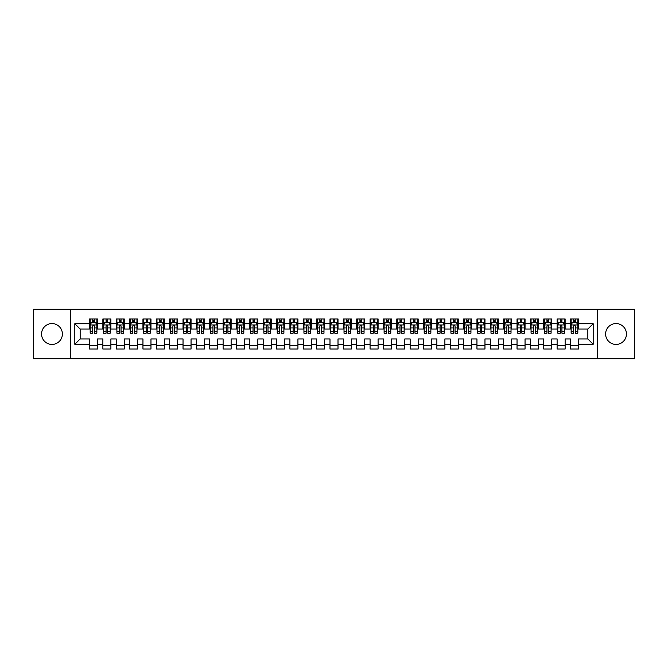 <?xml version="1.0" encoding="UTF-8"?>
<svg xmlns="http://www.w3.org/2000/svg" width="668" height="668" viewBox="0 0 668 668"><rect width="100%" height="100%" fill="white"/><g stroke="black" fill="none" stroke-linecap="round" stroke-linejoin="round"><path stroke-width="1" d="M616.03 323.579A10.421 10.421 0 0 0 605.609 334A10.421 10.421 0 0 0 616.03 344.421A10.421 10.421 0 0 0 626.45 334A10.421 10.421 0 0 0 616.03 323.579M51.97 323.579A10.421 10.421 0 0 0 41.55 334A10.421 10.421 0 0 0 51.97 344.421A10.421 10.421 0 0 0 62.391 334A10.421 10.421 0 0 0 51.97 323.579M597.593 358.716L634.6 358.716L634.6 309.284L597.593 309.284L597.593 358.716L70.407 358.716L70.407 309.284L33.4 309.284L33.4 358.716L70.407 358.716M597.593 309.284L70.407 309.284M74.816 344.287L74.816 323.713L89.512 323.713L89.512 329.057L80.16 329.057L80.16 338.943L74.816 344.287L89.512 344.287L89.512 349.03L97.528 349.03L97.528 344.287L102.872 344.287L102.872 349.03L110.888 349.03L110.888 344.287L116.232 344.287L116.232 349.03L124.248 349.03L124.248 344.287L129.592 344.287L129.592 349.03L137.608 349.03L137.608 344.287L142.952 344.287L142.952 349.03L150.968 349.03L150.968 344.287L156.312 344.287L156.312 349.03L164.328 349.03L164.328 344.287L169.672 344.287L169.672 349.03L177.688 349.03L177.688 344.287L183.032 344.287L183.032 349.03L191.048 349.03L191.048 344.287L196.392 344.287L196.392 349.03L204.408 349.03L204.408 344.287L209.752 344.287L209.752 349.03L217.768 349.03L217.768 344.287L223.112 344.287L223.112 349.03L231.128 349.03L231.128 344.287L236.472 344.287L236.472 349.03L244.488 349.03L244.488 344.287L249.832 344.287L249.832 349.03L257.848 349.03L257.848 344.287L263.192 344.287L263.192 349.03L271.208 349.03L271.208 344.287L276.552 344.287L276.552 349.03L284.568 349.03L284.568 344.287L289.912 344.287L289.912 349.03L297.928 349.03L297.928 344.287L303.272 344.287L303.272 349.03L311.288 349.03L311.288 344.287L316.632 344.287L316.632 349.03L324.648 349.03L324.648 344.287L329.992 344.287L329.992 349.03L338.008 349.03L338.008 344.287L343.352 344.287L343.352 349.03L351.368 349.03L351.368 344.287L356.712 344.287L356.712 349.03L364.728 349.03L364.728 344.287L370.072 344.287L370.072 349.03L378.088 349.03L378.088 344.287L383.432 344.287L383.432 349.03L391.448 349.03L391.448 344.287L396.792 344.287L396.792 349.03L404.808 349.03L404.808 344.287L410.152 344.287L410.152 349.03L418.168 349.03L418.168 344.287L423.512 344.287L423.512 349.03L431.528 349.03L431.528 344.287L436.872 344.287L436.872 349.03L444.888 349.03L444.888 344.287L450.232 344.287L450.232 349.03L458.248 349.03L458.248 344.287L463.592 344.287L463.592 349.03L471.608 349.03L471.608 344.287L476.952 344.287L476.952 349.03L484.968 349.03L484.968 344.287L490.312 344.287L490.312 349.03L498.328 349.03L498.328 344.287L503.672 344.287L503.672 349.03L511.688 349.03L511.688 344.287L517.032 344.287L517.032 349.03L525.048 349.03L525.048 344.287L530.392 344.287L530.392 349.03L538.408 349.03L538.408 344.287L543.752 344.287L543.752 349.03L551.768 349.03L551.768 344.287L557.112 344.287L557.112 349.03L565.128 349.03L565.128 344.287L570.472 344.287L570.472 349.03L578.488 349.03L578.488 338.943L587.84 338.943L587.84 329.057L578.488 329.057L578.488 323.713L593.184 323.713L593.184 344.287L578.488 344.287M578.488 323.713L578.488 318.97L570.472 318.97L570.472 323.713L565.128 323.713L565.128 318.97L557.112 318.97L557.112 323.713L551.768 323.713L551.768 318.97L543.752 318.97L543.752 323.713L538.408 323.713L538.408 318.97L530.392 318.97L530.392 323.713L525.048 323.713L525.048 318.97L517.032 318.97L517.032 323.713L511.688 323.713L511.688 318.97L503.672 318.97L503.672 323.713L498.328 323.713L498.328 318.97L490.312 318.97L490.312 323.713L484.968 323.713L484.968 318.97L476.952 318.97L476.952 323.713L471.608 323.713L471.608 318.97L463.592 318.97L463.592 323.713L458.248 323.713L458.248 318.97L450.232 318.97L450.232 323.713L444.888 323.713L444.888 318.97L436.872 318.97L436.872 323.713L431.528 323.713L431.528 318.97L423.512 318.97L423.512 323.713L418.168 323.713L418.168 318.97L410.152 318.97L410.152 323.713L404.808 323.713L404.808 318.97L396.792 318.97L396.792 323.713L391.448 323.713L391.448 318.97L383.432 318.97L383.432 323.713L378.088 323.713L378.088 318.97L370.072 318.97L370.072 323.713L364.728 323.713L364.728 318.97L356.712 318.97L356.712 323.713L351.368 323.713L351.368 318.97L343.352 318.97L343.352 323.713L338.008 323.713L338.008 318.97L329.992 318.97L329.992 323.713L324.648 323.713L324.648 318.97L316.632 318.97L316.632 323.713L311.288 323.713L311.288 318.97L303.272 318.97L303.272 323.713L297.928 323.713L297.928 318.97L289.912 318.97L289.912 323.713L284.568 323.713L284.568 318.97L276.552 318.97L276.552 323.713L271.208 323.713L271.208 318.97L263.192 318.97L263.192 323.713L257.848 323.713L257.848 318.97L249.832 318.97L249.832 323.713L244.488 323.713L244.488 318.97L236.472 318.97L236.472 323.713L231.128 323.713L231.128 318.97L223.112 318.97L223.112 323.713L217.768 323.713L217.768 318.97L209.752 318.97L209.752 323.713L204.408 323.713L204.408 318.97L196.392 318.97L196.392 323.713L191.048 323.713L191.048 318.97L183.032 318.97L183.032 323.713L177.688 323.713L177.688 318.97L169.672 318.97L169.672 323.713L164.328 323.713L164.328 318.97L156.312 318.97L156.312 323.713L150.968 323.713L150.968 318.97L142.952 318.97L142.952 323.713L137.608 323.713L137.608 318.97L129.592 318.97L129.592 323.713L124.248 323.713L124.248 318.97L116.232 318.97L116.232 323.713L110.888 323.713L110.888 318.97L102.872 318.97L102.872 323.713L97.528 323.713L97.528 318.97L89.512 318.97L89.512 323.713M565.128 344.287L565.128 338.943L570.472 338.943L570.472 344.287M593.184 323.713L587.84 329.057M551.768 344.287L551.768 338.943L557.112 338.943L557.112 344.287M570.472 323.713L570.472 329.057L565.128 329.057L565.128 323.713M538.408 344.287L538.408 338.943L543.752 338.943L543.752 344.287M557.112 323.713L557.112 329.057L551.768 329.057L551.768 323.713M525.048 344.287L525.048 338.943L530.392 338.943L530.392 344.287M543.752 323.713L543.752 329.057L538.408 329.057L538.408 323.713M511.688 344.287L511.688 338.943L517.032 338.943L517.032 344.287M530.392 323.713L530.392 329.057L525.048 329.057L525.048 323.713M498.328 344.287L498.328 338.943L503.672 338.943L503.672 344.287M517.032 323.713L517.032 329.057L511.688 329.057L511.688 323.713M484.968 344.287L484.968 338.943L490.312 338.943L490.312 344.287M503.672 323.713L503.672 329.057L498.328 329.057L498.328 323.713M471.608 344.287L471.608 338.943L476.952 338.943L476.952 344.287M490.312 323.713L490.312 329.057L484.968 329.057L484.968 323.713M458.248 344.287L458.248 338.943L463.592 338.943L463.592 344.287M476.952 323.713L476.952 329.057L471.608 329.057L471.608 323.713M444.888 344.287L444.888 338.943L450.232 338.943L450.232 344.287M463.592 323.713L463.592 329.057L458.248 329.057L458.248 323.713M431.528 344.287L431.528 338.943L436.872 338.943L436.872 344.287M450.232 323.713L450.232 329.057L444.888 329.057L444.888 323.713M418.168 344.287L418.168 338.943L423.512 338.943L423.512 344.287M436.872 323.713L436.872 329.057L431.528 329.057L431.528 323.713M404.808 344.287L404.808 338.943L410.152 338.943L410.152 344.287M423.512 323.713L423.512 329.057L418.168 329.057L418.168 323.713M391.448 344.287L391.448 338.943L396.792 338.943L396.792 344.287M410.152 323.713L410.152 329.057L404.808 329.057L404.808 323.713M378.088 344.287L378.088 338.943L383.432 338.943L383.432 344.287M396.792 323.713L396.792 329.057L391.448 329.057L391.448 323.713M364.728 344.287L364.728 338.943L370.072 338.943L370.072 344.287M383.432 323.713L383.432 329.057L378.088 329.057L378.088 323.713M351.368 344.287L351.368 338.943L356.712 338.943L356.712 344.287M370.072 323.713L370.072 329.057L364.728 329.057L364.728 323.713M338.008 344.287L338.008 338.943L343.352 338.943L343.352 344.287M356.712 323.713L356.712 329.057L351.368 329.057L351.368 323.713M324.648 344.287L324.648 338.943L329.992 338.943L329.992 344.287M343.352 323.713L343.352 329.057L338.008 329.057L338.008 323.713M311.288 344.287L311.288 338.943L316.632 338.943L316.632 344.287M329.992 323.713L329.992 329.057L324.648 329.057L324.648 323.713M297.928 344.287L297.928 338.943L303.272 338.943L303.272 344.287M316.632 323.713L316.632 329.057L311.288 329.057L311.288 323.713M284.568 344.287L284.568 338.943L289.912 338.943L289.912 344.287M303.272 323.713L303.272 329.057L297.928 329.057L297.928 323.713M271.208 344.287L271.208 338.943L276.552 338.943L276.552 344.287M289.912 323.713L289.912 329.057L284.568 329.057L284.568 323.713M257.848 344.287L257.848 338.943L263.192 338.943L263.192 344.287M276.552 323.713L276.552 329.057L271.208 329.057L271.208 323.713M244.488 344.287L244.488 338.943L249.832 338.943L249.832 344.287M263.192 323.713L263.192 329.057L257.848 329.057L257.848 323.713M231.128 344.287L231.128 338.943L236.472 338.943L236.472 344.287M249.832 323.713L249.832 329.057L244.488 329.057L244.488 323.713M217.768 344.287L217.768 338.943L223.112 338.943L223.112 344.287M236.472 323.713L236.472 329.057L231.128 329.057L231.128 323.713M204.408 344.287L204.408 338.943L209.752 338.943L209.752 344.287M223.112 323.713L223.112 329.057L217.768 329.057L217.768 323.713M191.048 344.287L191.048 338.943L196.392 338.943L196.392 344.287M209.752 323.713L209.752 329.057L204.408 329.057L204.408 323.713M177.688 344.287L177.688 338.943L183.032 338.943L183.032 344.287M196.392 323.713L196.392 329.057L191.048 329.057L191.048 323.713M164.328 344.287L164.328 338.943L169.672 338.943L169.672 344.287M183.032 323.713L183.032 329.057L177.688 329.057L177.688 323.713M150.968 344.287L150.968 338.943L156.312 338.943L156.312 344.287M169.672 323.713L169.672 329.057L164.328 329.057L164.328 323.713M137.608 344.287L137.608 338.943L142.952 338.943L142.952 344.287M156.312 323.713L156.312 329.057L150.968 329.057L150.968 323.713M124.248 344.287L124.248 338.943L129.592 338.943L129.592 344.287M142.952 323.713L142.952 329.057L137.608 329.057L137.608 323.713M110.888 344.287L110.888 338.943L116.232 338.943L116.232 344.287M129.592 323.713L129.592 329.057L124.248 329.057L124.248 323.713M97.528 344.287L97.528 338.943L102.872 338.943L102.872 344.287M116.232 323.713L116.232 329.057L110.888 329.057L110.888 323.713M80.16 338.943L89.512 338.943L89.512 344.287M102.872 323.713L102.872 329.057L97.528 329.057L97.528 323.713M570.472 322.31L571.14 322.31M577.82 322.31L578.488 322.31M557.112 322.31L557.78 322.31M564.46 322.31L565.128 322.31M543.752 322.31L544.42 322.31M551.1 322.31L551.768 322.31M530.392 322.31L531.06 322.31M537.74 322.31L538.408 322.31M517.032 322.31L517.7 322.31M524.38 322.31L525.048 322.31M503.672 322.31L504.34 322.31M511.02 322.31L511.688 322.31M490.312 322.31L490.98 322.31M497.66 322.31L498.328 322.31M476.952 322.31L477.62 322.31M484.3 322.31L484.968 322.31M463.592 322.31L464.26 322.31M470.94 322.31L471.608 322.31M450.232 322.31L450.9 322.31M457.58 322.31L458.248 322.31M436.872 322.31L437.54 322.31M444.22 322.31L444.888 322.31M423.512 322.31L424.18 322.31M430.86 322.31L431.528 322.31M410.152 322.31L410.82 322.31M417.5 322.31L418.168 322.31M396.792 322.31L397.46 322.31M404.14 322.31L404.808 322.31M383.432 322.31L384.1 322.31M390.78 322.31L391.448 322.31M370.072 322.31L370.74 322.31M377.42 322.31L378.088 322.31M356.712 322.31L357.38 322.31M364.06 322.31L364.728 322.31M343.352 322.31L344.02 322.31M350.7 322.31L351.368 322.31M329.992 322.31L330.66 322.31M337.34 322.31L338.008 322.31M316.632 322.31L317.3 322.31M323.98 322.31L324.648 322.31M303.272 322.31L303.94 322.31M310.62 322.31L311.288 322.31M289.912 322.31L290.58 322.31M297.26 322.31L297.928 322.31M276.552 322.31L277.22 322.31M283.9 322.31L284.568 322.31M263.192 322.31L263.86 322.31M270.54 322.31L271.208 322.31M249.832 322.31L250.5 322.31M257.18 322.31L257.848 322.31M236.472 322.31L237.14 322.31M243.82 322.31L244.488 322.31M223.112 322.31L223.78 322.31M230.46 322.31L231.128 322.31M209.752 322.31L210.42 322.31M217.1 322.31L217.768 322.31M196.392 322.31L197.06 322.31M203.74 322.31L204.408 322.31M183.032 322.31L183.7 322.31M190.38 322.31L191.048 322.31M169.672 322.31L170.34 322.31M177.02 322.31L177.688 322.31M156.312 322.31L156.98 322.31M163.66 322.31L164.328 322.31M142.952 322.31L143.62 322.31M150.3 322.31L150.968 322.31M129.592 322.31L130.26 322.31M136.94 322.31L137.608 322.31M116.232 322.31L116.9 322.31M123.58 322.31L124.248 322.31M102.872 322.31L103.54 322.31M110.22 322.31L110.888 322.31M89.512 322.31L90.18 322.31M96.86 322.31L97.528 322.31M89.512 345.69L97.528 345.69M102.872 345.69L110.888 345.69M116.232 345.69L124.248 345.69M129.592 345.69L137.608 345.69M142.952 345.69L150.968 345.69M156.312 345.69L164.328 345.69M169.672 345.69L177.688 345.69M183.032 345.69L191.048 345.69M196.392 345.69L204.408 345.69M209.752 345.69L217.768 345.69M223.112 345.69L231.128 345.69M236.472 345.69L244.488 345.69M249.832 345.69L257.848 345.69M263.192 345.69L271.208 345.69M276.552 345.69L284.568 345.69M289.912 345.69L297.928 345.69M303.272 345.69L311.288 345.69M316.632 345.69L324.648 345.69M329.992 345.69L338.008 345.69M343.352 345.69L351.368 345.69M356.712 345.69L364.728 345.69M370.072 345.69L378.088 345.69M383.432 345.69L391.448 345.69M396.792 345.69L404.808 345.69M410.152 345.69L418.168 345.69M423.512 345.69L431.528 345.69M436.872 345.69L444.888 345.69M450.232 345.69L458.248 345.69M463.592 345.69L471.608 345.69M476.952 345.69L484.968 345.69M490.312 345.69L498.328 345.69M503.672 345.69L511.688 345.69M517.032 345.69L525.048 345.69M530.392 345.69L538.408 345.69M543.752 345.69L551.768 345.69M557.112 345.69L565.128 345.69M570.472 345.69L578.488 345.69M74.816 323.713L80.16 329.057M587.84 338.943L593.184 344.287M94.322 320.707L92.718 320.707M96.86 331.52L94.322 331.52L94.322 333.198L96.86 333.198L96.86 325.049L95.524 322.377L91.516 322.377L90.18 325.049L90.18 333.198L92.718 333.198L92.718 331.52L90.18 331.52M90.18 325.049L90.18 318.97M96.86 325.049L96.86 318.97M92.718 322.377L92.718 318.97M94.322 318.97L94.322 322.377M94.322 331.52L94.322 326.051C93.787 325.024 93.253 325.024 92.718 326.051L92.718 331.52M94.322 322.31L92.718 322.31M107.682 320.707L106.078 320.707M110.22 331.52L107.682 331.52L107.682 333.198L110.22 333.198L110.22 325.049L108.884 322.377L104.876 322.377L103.54 325.049L103.54 333.198L106.078 333.198L106.078 331.52L103.54 331.52M103.54 325.049L103.54 318.97M110.22 325.049L110.22 318.97M106.078 322.377L106.078 318.97M107.682 318.97L107.682 322.377M107.682 331.52L107.682 326.051C107.147 325.024 106.613 325.024 106.078 326.051L106.078 331.52M107.682 322.31L106.078 322.31M121.042 320.707L119.438 320.707M123.58 331.52L121.042 331.52L121.042 333.198L123.58 333.198L123.58 325.049L122.244 322.377L118.236 322.377L116.9 325.049L116.9 333.198L119.438 333.198L119.438 331.52L116.9 331.52M116.9 325.049L116.9 318.97M123.58 325.049L123.58 318.97M119.438 322.377L119.438 318.97M121.042 318.97L121.042 322.377M121.042 331.52L121.042 326.051C120.507 325.024 119.973 325.024 119.438 326.051L119.438 331.52M121.042 322.31L119.438 322.31M134.402 320.707L132.798 320.707M136.94 331.52L134.402 331.52L134.402 333.198L136.94 333.198L136.94 325.049L135.604 322.377L131.596 322.377L130.26 325.049L130.26 333.198L132.798 333.198L132.798 331.52L130.26 331.52M130.26 325.049L130.26 318.97M136.94 325.049L136.94 318.97M132.798 322.377L132.798 318.97M134.402 318.97L134.402 322.377M134.402 331.52L134.402 326.051C133.867 325.024 133.333 325.024 132.798 326.051L132.798 331.52M134.402 322.31L132.798 322.31M147.762 320.707L146.158 320.707M150.3 331.52L147.762 331.52L147.762 333.198L150.3 333.198L150.3 325.049L148.964 322.377L144.956 322.377L143.62 325.049L143.62 333.198L146.158 333.198L146.158 331.52L143.62 331.52M143.62 325.049L143.62 318.97M150.3 325.049L150.3 318.97M146.158 322.377L146.158 318.97M147.762 318.97L147.762 322.377M147.762 331.52L147.762 326.051C147.227 325.024 146.693 325.024 146.158 326.051L146.158 331.52M147.762 322.31L146.158 322.31M161.122 320.707L159.518 320.707M163.66 331.52L161.122 331.52L161.122 333.198L163.66 333.198L163.66 325.049L162.324 322.377L158.316 322.377L156.98 325.049L156.98 333.198L159.518 333.198L159.518 331.52L156.98 331.52M156.98 325.049L156.98 318.97M163.66 325.049L163.66 318.97M159.518 322.377L159.518 318.97M161.122 318.97L161.122 322.377M161.122 331.52L161.122 326.051C160.587 325.024 160.053 325.024 159.518 326.051L159.518 331.52M161.122 322.31L159.518 322.31M174.482 320.707L172.878 320.707M177.02 331.52L174.482 331.52L174.482 333.198L177.02 333.198L177.02 325.049L175.684 322.377L171.676 322.377L170.34 325.049L170.34 333.198L172.878 333.198L172.878 331.52L170.34 331.52M170.34 325.049L170.34 318.97M177.02 325.049L177.02 318.97M172.878 322.377L172.878 318.97M174.482 318.97L174.482 322.377M174.482 331.52L174.482 326.051C173.947 325.024 173.413 325.024 172.878 326.051L172.878 331.52M174.482 322.31L172.878 322.31M187.842 320.707L186.238 320.707M190.38 331.52L187.842 331.52L187.842 333.198L190.38 333.198L190.38 325.049L189.044 322.377L185.036 322.377L183.7 325.049L183.7 333.198L186.238 333.198L186.238 331.52L183.7 331.52M183.7 325.049L183.7 318.97M190.38 325.049L190.38 318.97M186.238 322.377L186.238 318.97M187.842 318.97L187.842 322.377M187.842 331.52L187.842 326.051C187.307 325.024 186.773 325.024 186.238 326.051L186.238 331.52M187.842 322.31L186.238 322.31M201.202 320.707L199.598 320.707M203.74 331.52L201.202 331.52L201.202 333.198L203.74 333.198L203.74 325.049L202.404 322.377L198.396 322.377L197.06 325.049L197.06 333.198L199.598 333.198L199.598 331.52L197.06 331.52M197.06 325.049L197.06 318.97M203.74 325.049L203.74 318.97M199.598 322.377L199.598 318.97M201.202 318.97L201.202 322.377M201.202 331.52L201.202 326.051C200.667 325.024 200.133 325.024 199.598 326.051L199.598 331.52M201.202 322.31L199.598 322.31M214.562 320.707L212.958 320.707M217.1 331.52L214.562 331.52L214.562 333.198L217.1 333.198L217.1 325.049L215.764 322.377L211.756 322.377L210.42 325.049L210.42 333.198L212.958 333.198L212.958 331.52L210.42 331.52M210.42 325.049L210.42 318.97M217.1 325.049L217.1 318.97M212.958 322.377L212.958 318.97M214.562 318.97L214.562 322.377M214.562 331.52L214.562 326.051C214.027 325.024 213.493 325.024 212.958 326.051L212.958 331.52M214.562 322.31L212.958 322.31M227.922 320.707L226.318 320.707M230.46 331.52L227.922 331.52L227.922 333.198L230.46 333.198L230.46 325.049L229.124 322.377L225.116 322.377L223.78 325.049L223.78 333.198L226.318 333.198L226.318 331.52L223.78 331.52M223.78 325.049L223.78 318.97M230.46 325.049L230.46 318.97M226.318 322.377L226.318 318.97M227.922 318.97L227.922 322.377M227.922 331.52L227.922 326.051C227.387 325.024 226.853 325.024 226.318 326.051L226.318 331.52M227.922 322.31L226.318 322.31M241.282 320.707L239.678 320.707M243.82 331.52L241.282 331.52L241.282 333.198L243.82 333.198L243.82 325.049L242.484 322.377L238.476 322.377L237.14 325.049L237.14 333.198L239.678 333.198L239.678 331.52L237.14 331.52M237.14 325.049L237.14 318.97M243.82 325.049L243.82 318.97M239.678 322.377L239.678 318.97M241.282 318.97L241.282 322.377M241.282 331.52L241.282 326.051C240.747 325.024 240.213 325.024 239.678 326.051L239.678 331.52M241.282 322.31L239.678 322.31M254.642 320.707L253.038 320.707M257.18 331.52L254.642 331.52L254.642 333.198L257.18 333.198L257.18 325.049L255.844 322.377L251.836 322.377L250.5 325.049L250.5 333.198L253.038 333.198L253.038 331.52L250.5 331.52M250.5 325.049L250.5 318.97M257.18 325.049L257.18 318.97M253.038 322.377L253.038 318.97M254.642 318.97L254.642 322.377M254.642 331.52L254.642 326.051C254.107 325.024 253.573 325.024 253.038 326.051L253.038 331.52M254.642 322.31L253.038 322.31M268.002 320.707L266.398 320.707M270.54 331.52L268.002 331.52L268.002 333.198L270.54 333.198L270.54 325.049L269.204 322.377L265.196 322.377L263.86 325.049L263.86 333.198L266.398 333.198L266.398 331.52L263.86 331.52M263.86 325.049L263.86 318.97M270.54 325.049L270.54 318.97M266.398 322.377L266.398 318.97M268.002 318.97L268.002 322.377M268.002 331.52L268.002 326.051C267.467 325.024 266.933 325.024 266.398 326.051L266.398 331.52M268.002 322.31L266.398 322.31M281.362 320.707L279.758 320.707M283.9 331.52L281.362 331.52L281.362 333.198L283.9 333.198L283.9 325.049L282.564 322.377L278.556 322.377L277.22 325.049L277.22 333.198L279.758 333.198L279.758 331.52L277.22 331.52M277.22 325.049L277.22 318.97M283.9 325.049L283.9 318.97M279.758 322.377L279.758 318.97M281.362 318.97L281.362 322.377M281.362 331.52L281.362 326.051C280.827 325.024 280.293 325.024 279.758 326.051L279.758 331.52M281.362 322.31L279.758 322.31M294.722 320.707L293.118 320.707M297.26 331.52L294.722 331.52L294.722 333.198L297.26 333.198L297.26 325.049L295.924 322.377L291.916 322.377L290.58 325.049L290.58 333.198L293.118 333.198L293.118 331.52L290.58 331.52M290.58 325.049L290.58 318.97M297.26 325.049L297.26 318.97M293.118 322.377L293.118 318.97M294.722 318.97L294.722 322.377M294.722 331.52L294.722 326.051C294.187 325.024 293.653 325.024 293.118 326.051L293.118 331.52M294.722 322.31L293.118 322.31M308.082 320.707L306.478 320.707M310.62 331.52L308.082 331.52L308.082 333.198L310.62 333.198L310.62 325.049L309.284 322.377L305.276 322.377L303.94 325.049L303.94 333.198L306.478 333.198L306.478 331.52L303.94 331.52M303.94 325.049L303.94 318.97M310.62 325.049L310.62 318.97M306.478 322.377L306.478 318.97M308.082 318.97L308.082 322.377M308.082 331.52L308.082 326.051C307.547 325.024 307.013 325.024 306.478 326.051L306.478 331.52M308.082 322.31L306.478 322.31M321.442 320.707L319.838 320.707M323.98 331.52L321.442 331.52L321.442 333.198L323.98 333.198L323.98 325.049L322.644 322.377L318.636 322.377L317.3 325.049L317.3 333.198L319.838 333.198L319.838 331.52L317.3 331.52M317.3 325.049L317.3 318.97M323.98 325.049L323.98 318.97M319.838 322.377L319.838 318.97M321.442 318.97L321.442 322.377M321.442 331.52L321.442 326.051C320.907 325.024 320.373 325.024 319.838 326.051L319.838 331.52M321.442 322.31L319.838 322.31M334.802 320.707L333.198 320.707M337.34 331.52L334.802 331.52L334.802 333.198L337.34 333.198L337.34 325.049L336.004 322.377L331.996 322.377L330.66 325.049L330.66 333.198L333.198 333.198L333.198 331.52L330.66 331.52M330.66 325.049L330.66 318.97M337.34 325.049L337.34 318.97M333.198 322.377L333.198 318.97M334.802 318.97L334.802 322.377M334.802 331.52L334.802 326.051C334.267 325.024 333.733 325.024 333.198 326.051L333.198 331.52M334.802 322.31L333.198 322.31M348.162 320.707L346.558 320.707M350.7 331.52L348.162 331.52L348.162 333.198L350.7 333.198L350.7 325.049L349.364 322.377L345.356 322.377L344.02 325.049L344.02 333.198L346.558 333.198L346.558 331.52L344.02 331.52M344.02 325.049L344.02 318.97M350.7 325.049L350.7 318.97M346.558 322.377L346.558 318.97M348.162 318.97L348.162 322.377M348.162 331.52L348.162 326.051C347.627 325.024 347.093 325.024 346.558 326.051L346.558 331.52M348.162 322.31L346.558 322.31M361.522 320.707L359.918 320.707M364.06 331.52L361.522 331.52L361.522 333.198L364.06 333.198L364.06 325.049L362.724 322.377L358.716 322.377L357.38 325.049L357.38 333.198L359.918 333.198L359.918 331.52L357.38 331.52M357.38 325.049L357.38 318.97M364.06 325.049L364.06 318.97M359.918 322.377L359.918 318.97M361.522 318.97L361.522 322.377M361.522 331.52L361.522 326.051C360.987 325.024 360.453 325.024 359.918 326.051L359.918 331.52M361.522 322.31L359.918 322.31M374.882 320.707L373.278 320.707M377.42 331.52L374.882 331.52L374.882 333.198L377.42 333.198L377.42 325.049L376.084 322.377L372.076 322.377L370.74 325.049L370.74 333.198L373.278 333.198L373.278 331.52L370.74 331.52M370.74 325.049L370.74 318.97M377.42 325.049L377.42 318.97M373.278 322.377L373.278 318.97M374.882 318.97L374.882 322.377M374.882 331.52L374.882 326.051C374.347 325.024 373.813 325.024 373.278 326.051L373.278 331.52M374.882 322.31L373.278 322.31M388.242 320.707L386.638 320.707M390.78 331.52L388.242 331.52L388.242 333.198L390.78 333.198L390.78 325.049L389.444 322.377L385.436 322.377L384.1 325.049L384.1 333.198L386.638 333.198L386.638 331.52L384.1 331.52M384.1 325.049L384.1 318.97M390.78 325.049L390.78 318.97M386.638 322.377L386.638 318.97M388.242 318.97L388.242 322.377M388.242 331.52L388.242 326.051C387.707 325.024 387.173 325.024 386.638 326.051L386.638 331.52M388.242 322.31L386.638 322.31M401.602 320.707L399.998 320.707M404.14 331.52L401.602 331.52L401.602 333.198L404.14 333.198L404.14 325.049L402.804 322.377L398.796 322.377L397.46 325.049L397.46 333.198L399.998 333.198L399.998 331.52L397.46 331.52M397.46 325.049L397.46 318.97M404.14 325.049L404.14 318.97M399.998 322.377L399.998 318.97M401.602 318.97L401.602 322.377M401.602 331.52L401.602 326.051C401.067 325.024 400.533 325.024 399.998 326.051L399.998 331.52M401.602 322.31L399.998 322.31M414.962 320.707L413.358 320.707M417.5 331.52L414.962 331.52L414.962 333.198L417.5 333.198L417.5 325.049L416.164 322.377L412.156 322.377L410.82 325.049L410.82 333.198L413.358 333.198L413.358 331.52L410.82 331.52M410.82 325.049L410.82 318.97M417.5 325.049L417.5 318.97M413.358 322.377L413.358 318.97M414.962 318.97L414.962 322.377M414.962 331.52L414.962 326.051C414.427 325.024 413.893 325.024 413.358 326.051L413.358 331.52M414.962 322.31L413.358 322.31M428.322 320.707L426.718 320.707M430.86 331.52L428.322 331.52L428.322 333.198L430.86 333.198L430.86 325.049L429.524 322.377L425.516 322.377L424.18 325.049L424.18 333.198L426.718 333.198L426.718 331.52L424.18 331.52M424.18 325.049L424.18 318.97M430.86 325.049L430.86 318.97M426.718 322.377L426.718 318.97M428.322 318.97L428.322 322.377M428.322 331.52L428.322 326.051C427.787 325.024 427.253 325.024 426.718 326.051L426.718 331.52M428.322 322.31L426.718 322.31M441.682 320.707L440.078 320.707M444.22 331.52L441.682 331.52L441.682 333.198L444.22 333.198L444.22 325.049L442.884 322.377L438.876 322.377L437.54 325.049L437.54 333.198L440.078 333.198L440.078 331.52L437.54 331.52M437.54 325.049L437.54 318.97M444.22 325.049L444.22 318.97M440.078 322.377L440.078 318.97M441.682 318.97L441.682 322.377M441.682 331.52L441.682 326.051C441.147 325.024 440.613 325.024 440.078 326.051L440.078 331.52M441.682 322.31L440.078 322.31M455.042 320.707L453.438 320.707M457.58 331.52L455.042 331.52L455.042 333.198L457.58 333.198L457.58 325.049L456.244 322.377L452.236 322.377L450.9 325.049L450.9 333.198L453.438 333.198L453.438 331.52L450.9 331.52M450.9 325.049L450.9 318.97M457.58 325.049L457.58 318.97M453.438 322.377L453.438 318.97M455.042 318.97L455.042 322.377M455.042 331.52L455.042 326.051C454.507 325.024 453.973 325.024 453.438 326.051L453.438 331.52M455.042 322.31L453.438 322.31M468.402 320.707L466.798 320.707M470.94 331.52L468.402 331.52L468.402 333.198L470.94 333.198L470.94 325.049L469.604 322.377L465.596 322.377L464.26 325.049L464.26 333.198L466.798 333.198L466.798 331.52L464.26 331.52M464.26 325.049L464.26 318.97M470.94 325.049L470.94 318.97M466.798 322.377L466.798 318.97M468.402 318.97L468.402 322.377M468.402 331.52L468.402 326.051C467.867 325.024 467.333 325.024 466.798 326.051L466.798 331.52M468.402 322.31L466.798 322.31M481.762 320.707L480.158 320.707M484.3 331.52L481.762 331.52L481.762 333.198L484.3 333.198L484.3 325.049L482.964 322.377L478.956 322.377L477.62 325.049L477.62 333.198L480.158 333.198L480.158 331.52L477.62 331.52M477.62 325.049L477.62 318.97M484.3 325.049L484.3 318.97M480.158 322.377L480.158 318.97M481.762 318.97L481.762 322.377M481.762 331.52L481.762 326.051C481.227 325.024 480.693 325.024 480.158 326.051L480.158 331.52M481.762 322.31L480.158 322.31M495.122 320.707L493.518 320.707M497.66 331.52L495.122 331.52L495.122 333.198L497.66 333.198L497.66 325.049L496.324 322.377L492.316 322.377L490.98 325.049L490.98 333.198L493.518 333.198L493.518 331.52L490.98 331.52M490.98 325.049L490.98 318.97M497.66 325.049L497.66 318.97M493.518 322.377L493.518 318.97M495.122 318.97L495.122 322.377M495.122 331.52L495.122 326.051C494.587 325.024 494.053 325.024 493.518 326.051L493.518 331.52M495.122 322.31L493.518 322.31M508.482 320.707L506.878 320.707M511.02 331.52L508.482 331.52L508.482 333.198L511.02 333.198L511.02 325.049L509.684 322.377L505.676 322.377L504.34 325.049L504.34 333.198L506.878 333.198L506.878 331.52L504.34 331.52M504.34 325.049L504.34 318.97M511.02 325.049L511.02 318.97M506.878 322.377L506.878 318.97M508.482 318.97L508.482 322.377M508.482 331.52L508.482 326.051C507.947 325.024 507.413 325.024 506.878 326.051L506.878 331.52M508.482 322.31L506.878 322.31M521.842 320.707L520.238 320.707M524.38 331.52L521.842 331.52L521.842 333.198L524.38 333.198L524.38 325.049L523.044 322.377L519.036 322.377L517.7 325.049L517.7 333.198L520.238 333.198L520.238 331.52L517.7 331.52M517.7 325.049L517.7 318.97M524.38 325.049L524.38 318.97M520.238 322.377L520.238 318.97M521.842 318.97L521.842 322.377M521.842 331.52L521.842 326.051C521.307 325.024 520.773 325.024 520.238 326.051L520.238 331.52M521.842 322.31L520.238 322.31M535.202 320.707L533.598 320.707M537.74 331.52L535.202 331.52L535.202 333.198L537.74 333.198L537.74 325.049L536.404 322.377L532.396 322.377L531.06 325.049L531.06 333.198L533.598 333.198L533.598 331.52L531.06 331.52M531.06 325.049L531.06 318.97M537.74 325.049L537.74 318.97M533.598 322.377L533.598 318.97M535.202 318.97L535.202 322.377M535.202 331.52L535.202 326.051C534.667 325.024 534.133 325.024 533.598 326.051L533.598 331.52M535.202 322.31L533.598 322.31M548.562 320.707L546.958 320.707M551.1 331.52L548.562 331.52L548.562 333.198L551.1 333.198L551.1 325.049L549.764 322.377L545.756 322.377L544.42 325.049L544.42 333.198L546.958 333.198L546.958 331.52L544.42 331.52M544.42 325.049L544.42 318.97M551.1 325.049L551.1 318.97M546.958 322.377L546.958 318.97M548.562 318.97L548.562 322.377M548.562 331.52L548.562 326.051C548.027 325.024 547.493 325.024 546.958 326.051L546.958 331.52M548.562 322.31L546.958 322.31M561.922 320.707L560.318 320.707M564.46 331.52L561.922 331.52L561.922 333.198L564.46 333.198L564.46 325.049L563.124 322.377L559.116 322.377L557.78 325.049L557.78 333.198L560.318 333.198L560.318 331.52L557.78 331.52M557.78 325.049L557.78 318.97M564.46 325.049L564.46 318.97M560.318 322.377L560.318 318.97M561.922 318.97L561.922 322.377M561.922 331.52L561.922 326.051C561.387 325.024 560.853 325.024 560.318 326.051L560.318 331.52M561.922 322.31L560.318 322.31M575.282 320.707L573.678 320.707M577.82 331.52L575.282 331.52L575.282 333.198L577.82 333.198L577.82 325.049L576.484 322.377L572.476 322.377L571.14 325.049L571.14 333.198L573.678 333.198L573.678 331.52L571.14 331.52M571.14 325.049L571.14 318.97M577.82 325.049L577.82 318.97M573.678 322.377L573.678 318.97M575.282 318.97L575.282 322.377M575.282 331.52L575.282 326.051C574.747 325.024 574.213 325.024 573.678 326.051L573.678 331.52M575.282 322.31L573.678 322.31M96.827 324.982L90.213 324.982M90.18 322.535L91.432 322.535M95.608 322.535L96.86 322.535M92.718 327.946L90.18 327.946M96.86 327.946L94.322 327.946M94.322 321.558L92.718 321.558M110.187 324.982L103.573 324.982M103.54 322.535L104.792 322.535M108.968 322.535L110.22 322.535M106.078 327.946L103.54 327.946M110.22 327.946L107.682 327.946M107.682 321.558L106.078 321.558M123.547 324.982L116.933 324.982M116.9 322.535L118.152 322.535M122.328 322.535L123.58 322.535M119.438 327.946L116.9 327.946M123.58 327.946L121.042 327.946M121.042 321.558L119.438 321.558M136.907 324.982L130.293 324.982M130.26 322.535L131.512 322.535M135.688 322.535L136.94 322.535M132.798 327.946L130.26 327.946M136.94 327.946L134.402 327.946M134.402 321.558L132.798 321.558M150.267 324.982L143.653 324.982M143.62 322.535L144.873 322.535M149.047 322.535L150.3 322.535M146.158 327.946L143.62 327.946M150.3 327.946L147.762 327.946M147.762 321.558L146.158 321.558M163.627 324.982L157.013 324.982M156.98 322.535L158.232 322.535M162.407 322.535L163.66 322.535M159.518 327.946L156.98 327.946M163.66 327.946L161.122 327.946M161.122 321.558L159.518 321.558M176.987 324.982L170.373 324.982M170.34 322.535L171.593 322.535M175.767 322.535L177.02 322.535M172.878 327.946L170.34 327.946M177.02 327.946L174.482 327.946M174.482 321.558L172.878 321.558M190.347 324.982L183.733 324.982M183.7 322.535L184.952 322.535M189.127 322.535L190.38 322.535M186.238 327.946L183.7 327.946M190.38 327.946L187.842 327.946M187.842 321.558L186.238 321.558M203.707 324.982L197.093 324.982M197.06 322.535L198.312 322.535M202.487 322.535L203.74 322.535M199.598 327.946L197.06 327.946M203.74 327.946L201.202 327.946M201.202 321.558L199.598 321.558M217.067 324.982L210.453 324.982M210.42 322.535L211.672 322.535M215.847 322.535L217.1 322.535M212.958 327.946L210.42 327.946M217.1 327.946L214.562 327.946M214.562 321.558L212.958 321.558M230.427 324.982L223.813 324.982M223.78 322.535L225.032 322.535M229.207 322.535L230.46 322.535M226.318 327.946L223.78 327.946M230.46 327.946L227.922 327.946M227.922 321.558L226.318 321.558M243.787 324.982L237.173 324.982M237.14 322.535L238.392 322.535M242.567 322.535L243.82 322.535M239.678 327.946L237.14 327.946M243.82 327.946L241.282 327.946M241.282 321.558L239.678 321.558M257.147 324.982L250.533 324.982M250.5 322.535L251.752 322.535M255.927 322.535L257.18 322.535M253.038 327.946L250.5 327.946M257.18 327.946L254.642 327.946M254.642 321.558L253.038 321.558M270.507 324.982L263.893 324.982M263.86 322.535L265.113 322.535M269.287 322.535L270.54 322.535M266.398 327.946L263.86 327.946M270.54 327.946L268.002 327.946M268.002 321.558L266.398 321.558M283.867 324.982L277.253 324.982M277.22 322.535L278.472 322.535M282.647 322.535L283.9 322.535M279.758 327.946L277.22 327.946M283.9 327.946L281.362 327.946M281.362 321.558L279.758 321.558M297.227 324.982L290.613 324.982M290.58 322.535L291.832 322.535M296.007 322.535L297.26 322.535M293.118 327.946L290.58 327.946M297.26 327.946L294.722 327.946M294.722 321.558L293.118 321.558M310.587 324.982L303.973 324.982M303.94 322.535L305.192 322.535M309.368 322.535L310.62 322.535M306.478 327.946L303.94 327.946M310.62 327.946L308.082 327.946M308.082 321.558L306.478 321.558M323.947 324.982L317.333 324.982M317.3 322.535L318.553 322.535M322.727 322.535L323.98 322.535M319.838 327.946L317.3 327.946M323.98 327.946L321.442 327.946M321.442 321.558L319.838 321.558M337.307 324.982L330.693 324.982M330.66 322.535L331.912 322.535M336.087 322.535L337.34 322.535M333.198 327.946L330.66 327.946M337.34 327.946L334.802 327.946M334.802 321.558L333.198 321.558M350.667 324.982L344.053 324.982M344.02 322.535L345.272 322.535M349.447 322.535L350.7 322.535M346.558 327.946L344.02 327.946M350.7 327.946L348.162 327.946M348.162 321.558L346.558 321.558M364.027 324.982L357.413 324.982M357.38 322.535L358.632 322.535M362.808 322.535L364.06 322.535M359.918 327.946L357.38 327.946M364.06 327.946L361.522 327.946M361.522 321.558L359.918 321.558M377.387 324.982L370.773 324.982M370.74 322.535L371.993 322.535M376.167 322.535L377.42 322.535M373.278 327.946L370.74 327.946M377.42 327.946L374.882 327.946M374.882 321.558L373.278 321.558M390.747 324.982L384.133 324.982M384.1 322.535L385.352 322.535M389.527 322.535L390.78 322.535M386.638 327.946L384.1 327.946M390.78 327.946L388.242 327.946M388.242 321.558L386.638 321.558M404.107 324.982L397.493 324.982M397.46 322.535L398.712 322.535M402.887 322.535L404.14 322.535M399.998 327.946L397.46 327.946M404.14 327.946L401.602 327.946M401.602 321.558L399.998 321.558M417.467 324.982L410.853 324.982M410.82 322.535L412.072 322.535M416.248 322.535L417.5 322.535M413.358 327.946L410.82 327.946M417.5 327.946L414.962 327.946M414.962 321.558L413.358 321.558M430.827 324.982L424.213 324.982M424.18 322.535L425.433 322.535M429.607 322.535L430.86 322.535M426.718 327.946L424.18 327.946M430.86 327.946L428.322 327.946M428.322 321.558L426.718 321.558M444.187 324.982L437.573 324.982M437.54 322.535L438.792 322.535M442.967 322.535L444.22 322.535M440.078 327.946L437.54 327.946M444.22 327.946L441.682 327.946M441.682 321.558L440.078 321.558M457.547 324.982L450.933 324.982M450.9 322.535L452.152 322.535M456.327 322.535L457.58 322.535M453.438 327.946L450.9 327.946M457.58 327.946L455.042 327.946M455.042 321.558L453.438 321.558M470.907 324.982L464.293 324.982M464.26 322.535L465.512 322.535M469.688 322.535L470.94 322.535M466.798 327.946L464.26 327.946M470.94 327.946L468.402 327.946M468.402 321.558L466.798 321.558M484.267 324.982L477.653 324.982M477.62 322.535L478.873 322.535M483.047 322.535L484.3 322.535M480.158 327.946L477.62 327.946M484.3 327.946L481.762 327.946M481.762 321.558L480.158 321.558M497.627 324.982L491.013 324.982M490.98 322.535L492.232 322.535M496.407 322.535L497.66 322.535M493.518 327.946L490.98 327.946M497.66 327.946L495.122 327.946M495.122 321.558L493.518 321.558M510.987 324.982L504.373 324.982M504.34 322.535L505.592 322.535M509.767 322.535L511.02 322.535M506.878 327.946L504.34 327.946M511.02 327.946L508.482 327.946M508.482 321.558L506.878 321.558M524.347 324.982L517.733 324.982M517.7 322.535L518.952 322.535M523.127 322.535L524.38 322.535M520.238 327.946L517.7 327.946M524.38 327.946L521.842 327.946M521.842 321.558L520.238 321.558M537.707 324.982L531.093 324.982M531.06 322.535L532.312 322.535M536.487 322.535L537.74 322.535M533.598 327.946L531.06 327.946M537.74 327.946L535.202 327.946M535.202 321.558L533.598 321.558M551.067 324.982L544.453 324.982M544.42 322.535L545.673 322.535M549.847 322.535L551.1 322.535M546.958 327.946L544.42 327.946M551.1 327.946L548.562 327.946M548.562 321.558L546.958 321.558M564.427 324.982L557.813 324.982M557.78 322.535L559.033 322.535M563.207 322.535L564.46 322.535M560.318 327.946L557.78 327.946M564.46 327.946L561.922 327.946M561.922 321.558L560.318 321.558M577.787 324.982L571.173 324.982M571.14 322.535L572.392 322.535M576.567 322.535L577.82 322.535M573.678 327.946L571.14 327.946M577.82 327.946L575.282 327.946M575.282 321.558L573.678 321.558"/></g></svg>
